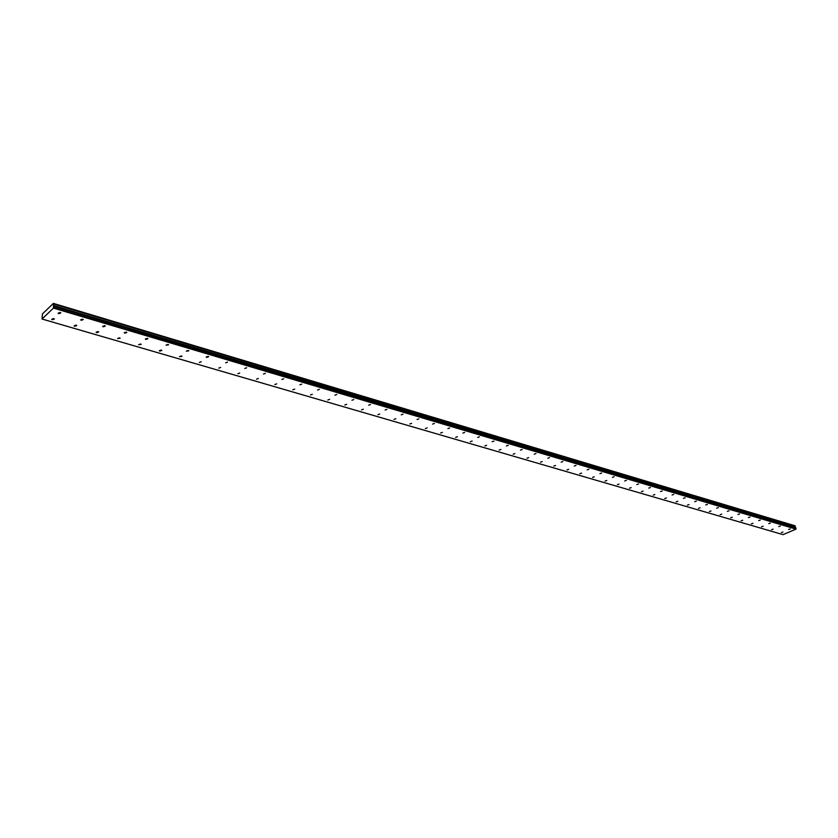<?xml version="1.0" encoding="UTF-8"?>
<svg xmlns="http://www.w3.org/2000/svg" width="838" height="838" viewBox="0 0 838 838"><rect width="100%" height="100%" fill="white"/><g stroke="black" fill="none" stroke-linecap="round" stroke-linejoin="round"><path stroke-width="1.26" d="M53.663 318.545L51.684 319.278L52.406 319.728L54.386 318.995L53.663 318.545M76.08 325.113L74.111 325.835L74.812 326.275L76.771 325.542L76.08 325.113M790.192 528.967L788.6 529.469L790.192 528.967M780.356 526.044L778.753 526.557L780.356 526.044M770.373 523.09L768.771 523.603L770.373 523.09M760.255 520.084L758.641 520.608L760.255 520.084M749.989 517.036L748.376 517.559L749.989 517.036M739.577 513.956L737.953 514.48L739.577 513.956M729.008 510.813L727.374 511.348L729.008 510.813M718.281 507.639L716.647 508.174L718.281 507.639M707.398 504.413L705.753 504.947L707.398 504.413M696.347 501.134L694.692 501.679L696.347 501.134M685.128 497.803L683.473 498.359L685.128 497.803M673.742 494.43L672.076 494.986L673.742 494.43M662.177 491.005L660.512 491.56L662.177 491.005M650.435 487.517L648.759 488.083L650.435 487.517M638.514 483.987L636.838 484.553L638.514 483.987M626.405 480.394L624.719 480.96L626.405 480.394M614.107 476.749L612.41 477.325L614.107 476.749M601.6 473.041L599.903 473.617L601.6 473.041M588.905 469.27L587.197 469.856L588.905 469.27M575.999 465.446L574.281 466.033L575.999 465.446M562.874 461.549L561.156 462.147L562.874 461.549M549.539 457.6L547.811 458.197L549.539 457.6M535.985 453.578L534.246 454.186L535.985 453.578M522.21 449.493L520.461 450.1L522.21 449.493M508.195 445.334L506.435 445.952L508.195 445.334M493.938 441.113L492.168 441.731L493.938 441.113M479.43 436.808L477.66 437.436L479.43 436.808M464.681 432.439L462.901 433.068L464.681 432.439M449.671 427.988L447.89 428.616L449.671 427.988M434.398 423.452L432.607 424.101L434.398 423.452M418.853 418.843L417.041 419.492L418.853 418.843M403.026 414.15L401.213 414.8L403.026 414.15M386.905 409.373L385.092 410.033L386.905 409.373M370.501 404.503L368.668 405.173L370.501 404.503M98.025 331.534L96.077 332.257L96.747 332.676L98.695 331.953L98.025 331.534M119.52 337.829L117.582 338.552L120.169 338.227L119.52 337.829M140.575 343.989L138.647 344.711L141.203 344.376L140.575 343.989M161.2 350.033L159.283 350.745L159.89 351.122L161.807 350.41L161.2 350.033M181.417 355.951L179.51 356.653L182.003 356.318L181.417 355.951M201.235 361.754L199.339 362.456L201.235 361.754M220.656 367.442L218.77 368.133L220.656 367.442M239.71 373.015L237.835 373.706L239.71 373.015M258.387 378.483L256.522 379.174L258.387 378.483M276.718 383.856L274.854 384.537L276.718 383.856M294.693 389.115L292.839 389.796L294.693 389.115M312.333 394.279L310.5 394.949L312.333 394.279M329.648 399.349L327.815 400.019L329.648 399.349M346.649 404.325L344.827 404.984L346.649 404.325M363.336 409.216L361.524 409.866L363.336 409.216M379.719 414.014L377.917 414.663L379.719 414.014M395.819 418.728L394.017 419.367L395.819 418.728M411.626 423.347L409.834 423.986L411.626 423.347M427.16 427.904L425.369 428.532L427.16 427.904M442.412 432.366L440.641 432.995L442.412 432.366M457.412 436.755L455.642 437.384L457.412 436.755M472.15 441.071L470.39 441.689L472.15 441.071M486.637 445.313L484.888 445.931L486.637 445.313M500.883 449.482L499.144 450.09L500.883 449.482M514.899 453.588L513.16 454.186L514.899 453.588M528.673 457.621L526.945 458.218L528.673 457.621M542.217 461.591L540.5 462.178L542.217 461.591M555.552 465.488L553.834 466.075L555.552 465.488M568.667 469.332L566.959 469.919L568.667 469.332M581.572 473.103L579.875 473.69L581.572 473.103M594.268 476.822L592.581 477.398L594.268 476.822M606.764 480.488L605.078 481.054L606.764 480.488M619.073 484.092L617.397 484.657L619.073 484.092M631.182 487.632L629.516 488.198L631.182 487.632M643.113 491.131L641.447 491.686L643.113 491.131M654.855 494.567L653.2 495.111L654.855 494.567M666.42 497.95L664.764 498.495L666.42 497.95M677.806 501.281L676.161 501.826L677.806 501.281M689.035 504.57L687.39 505.105L689.035 504.57M700.086 507.807L698.452 508.341L700.086 507.807M710.98 511.002L709.357 511.526L710.98 511.002M721.707 514.144L720.093 514.668L721.707 514.144M732.286 517.235L730.673 517.758L732.286 517.235M742.709 520.293L741.106 520.807L742.709 520.293M752.985 523.3L751.393 523.813L752.985 523.3M763.114 526.264L761.522 526.767L763.114 526.264M773.107 529.187L771.515 529.689L773.107 529.187M782.954 532.067L781.372 532.57L782.954 532.067M60.095 312.459L58.105 313.203L58.828 313.653L60.818 312.909L60.095 312.459M82.585 319.131L80.605 319.865L81.307 320.305L83.276 319.561L82.585 319.131M104.603 325.657L102.634 326.391L103.304 326.81L105.274 326.076L104.603 325.657M126.161 332.047L124.202 332.78L124.852 333.189L126.81 332.456L126.161 332.047M147.268 338.311L145.33 339.034L145.959 339.432L147.897 338.699L147.268 338.311M167.956 344.439L166.029 345.162L168.564 344.816L167.956 344.439M188.225 350.452L186.298 351.174L188.812 350.818L188.225 350.452M208.086 356.349L206.179 357.051L206.745 357.407L208.652 356.695L208.086 356.349M227.559 362.121L225.663 362.823L227.559 362.121M246.655 367.777L244.759 368.479L246.655 367.777M265.374 373.329L263.488 374.031L265.374 373.329M283.736 378.776L281.861 379.467L283.736 378.776M301.743 384.118L299.878 384.799L301.743 384.118M319.414 389.356L317.56 390.037L319.414 389.356M336.761 394.499L334.917 395.18L336.761 394.499M353.783 399.548L351.95 400.218L353.783 399.548M53.475 303.89L795.021 525.761L53.443 303.974L795.189 526.201L795.314 527.207M53.443 303.974L53.412 305.482L795.398 527.228M783.09 534.644L42.026 319.016L53.433 308.112L795.974 529.134L783.09 534.644M53.433 308.112L53.412 305.482M42.026 319.016L42.466 313.873L53.412 303.356M795.43 527.27L795.974 529.134M53.59 307.714L796.1 528.883M53.642 306.352L503.219 440.558L503.345 441.678M503.418 441.699L503.292 440.579L795.911 527.93M795.136 525.824L53.496 303.429M53.381 306.1L795.513 527.699"/></g></svg>
